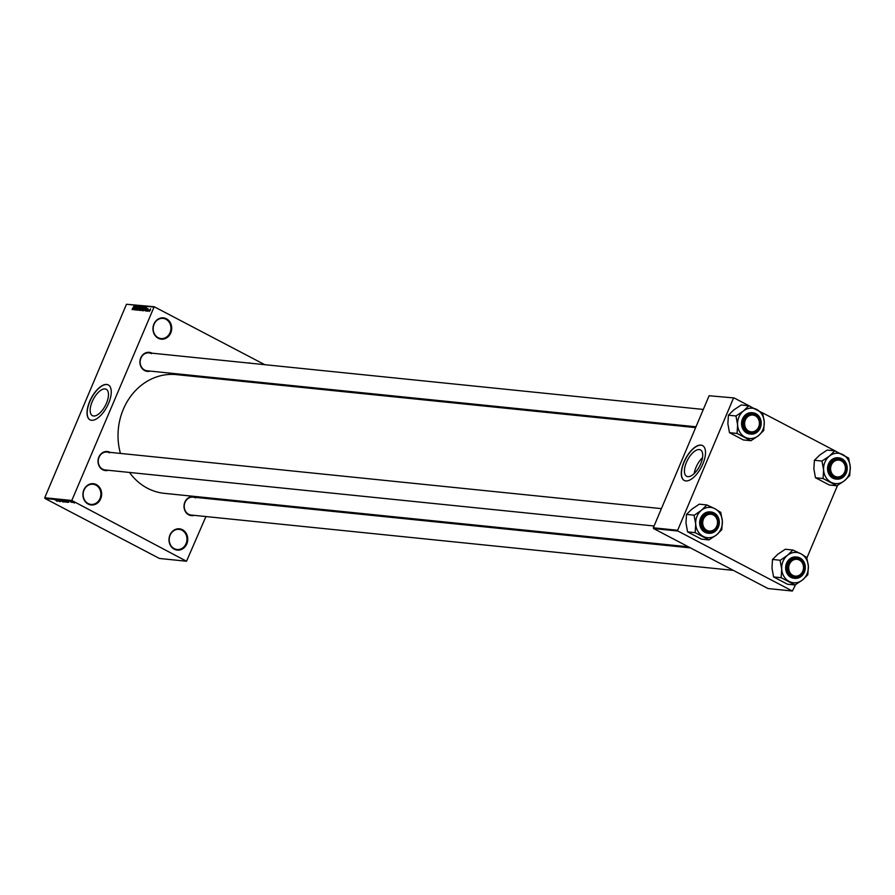 <?xml version="1.0" encoding="UTF-8"?>
<svg xmlns="http://www.w3.org/2000/svg" width="895" height="895" viewBox="0 0 895 895"><rect width="100%" height="100%" fill="white"/><g stroke="black" fill="none" stroke-linecap="round" stroke-linejoin="round"><path stroke-width="1.34" d="M166.436 318.788A10.695 9.364 -84.2 0 1 170.766 332.929A10.695 9.364 -84.2 0 1 158.225 338.232A10.695 9.364 -84.2 0 1 153.895 324.091A10.695 9.364 -84.2 0 1 166.436 318.788M158.169 337.695A10.136 8.872 95.8 0 0 161.033 338.556A10.136 8.872 95.8 0 0 170.587 331.06A10.136 8.872 95.8 0 0 165.955 319.269A10.136 8.872 95.8 0 0 163.091 318.396A10.136 8.872 95.8 0 0 153.537 325.903A10.136 8.872 95.8 0 0 158.169 337.695M96.391 484.62A10.695 9.364 -84.2 0 1 100.71 498.761A10.695 9.364 -84.2 0 1 88.169 504.064A10.695 9.364 -84.2 0 1 83.85 489.923A10.695 9.364 -84.2 0 1 96.391 484.62M88.113 503.527A10.136 8.872 95.8 0 0 90.977 504.4A10.136 8.872 95.8 0 0 100.531 496.893A10.136 8.872 95.8 0 0 95.899 485.101A10.136 8.872 95.8 0 0 93.035 484.24A10.136 8.872 95.8 0 0 83.481 491.735A10.136 8.872 95.8 0 0 88.113 503.527M182.479 529.728A10.695 9.364 -84.2 0 1 186.798 543.88A10.695 9.364 -84.2 0 1 174.256 549.183A10.695 9.364 -84.2 0 1 169.938 535.042A10.695 9.364 -84.2 0 1 182.479 529.728M174.201 548.646A10.136 8.872 95.8 0 0 177.065 549.508A10.136 8.872 95.8 0 0 186.619 542.012A10.136 8.872 95.8 0 0 181.987 530.22A10.136 8.872 95.8 0 0 179.123 529.348A10.136 8.872 95.8 0 0 169.569 536.855A10.136 8.872 95.8 0 0 174.201 548.646M254.337 381.729A10.695 9.364 -84.2 0 1 253.442 382.489M252.356 382.378A10.136 8.872 95.8 0 0 253.363 381.628M93.595 415.996A14.879 6.78 -62.3 0 0 105.923 404.406A14.879 6.78 -62.3 0 0 106.225 389.28A14.879 6.78 -62.3 0 0 105.028 388.933A14.879 6.78 -62.3 0 0 92.711 400.512A14.879 6.78 -62.3 0 0 92.409 415.649A14.879 6.78 -62.3 0 0 93.595 415.996M91.57 420.281A19.701 8.984 -62.3 0 0 107.881 404.954A19.701 8.984 -62.3 0 0 108.284 384.917A19.701 8.984 -62.3 0 0 106.706 384.458A19.701 8.984 -62.3 0 0 90.395 399.796A19.701 8.984 -62.3 0 0 89.992 419.822A19.701 8.984 -62.3 0 0 91.57 420.281M108.373 384.973A19.701 8.984 -62.3 0 0 106.885 384.548A19.701 8.984 -62.3 0 0 90.619 399.785A19.701 8.984 -62.3 0 0 90.082 419.867M194.304 515.363A9.565 8.379 -84.2 0 1 188.722 514.815A9.565 8.379 -84.2 0 1 184.851 502.162A9.565 8.379 -84.2 0 1 196.072 497.419A9.565 8.379 -84.2 0 1 196.128 497.441M195.591 497.9A9.006 7.887 95.8 0 0 193.04 497.128A9.006 7.887 95.8 0 0 184.549 503.795A9.006 7.887 95.8 0 0 188.666 514.278A9.006 7.887 95.8 0 0 191.217 515.05L733.363 570.372M108.306 470.289A9.565 8.379 -84.2 0 1 102.724 469.752A9.565 8.379 -84.2 0 1 98.853 457.088A9.565 8.379 -84.2 0 1 110.074 452.344A9.565 8.379 -84.2 0 1 110.13 452.378M109.593 452.825A9.006 7.887 95.8 0 0 107.042 452.053A9.006 7.887 95.8 0 0 98.551 458.721A9.006 7.887 95.8 0 0 102.668 469.204A9.006 7.887 95.8 0 0 105.218 469.976L654.088 525.991M150.203 371.101A9.565 8.379 -84.2 0 1 144.621 370.552A9.565 8.379 -84.2 0 1 140.761 357.899A9.565 8.379 -84.2 0 1 151.971 353.156A9.565 8.379 -84.2 0 1 152.027 353.178M151.49 353.637A9.006 7.887 95.8 0 0 148.939 352.865A9.006 7.887 95.8 0 0 140.448 359.533A9.006 7.887 95.8 0 0 144.565 370.015A9.006 7.887 95.8 0 0 147.116 370.787L695.986 426.792M688.434 546.823L164.288 493.335A59.663 52.246 -84.2 0 1 147.429 488.234A59.663 52.246 -84.2 0 1 129.495 472.459M120.445 453.429A59.663 52.246 -84.2 0 1 176.404 374.625L695.639 427.62M687.841 476.643A14.879 6.78 -62.3 0 0 700.17 465.053A14.879 6.78 -62.3 0 0 700.472 449.928A14.879 6.78 -62.3 0 0 699.275 449.57A14.879 6.78 -62.3 0 0 686.957 461.16A14.879 6.78 -62.3 0 0 686.655 476.285A14.879 6.78 -62.3 0 0 687.841 476.643M685.816 480.928A19.701 8.984 -62.3 0 0 702.127 465.59A19.701 8.984 -62.3 0 0 702.53 445.565A19.701 8.984 -62.3 0 0 700.953 445.095A19.701 8.984 -62.3 0 0 684.641 460.433A19.701 8.984 -62.3 0 0 684.239 480.458A19.701 8.984 -62.3 0 0 685.816 480.928M702.62 445.609A19.701 8.984 -62.3 0 0 701.132 445.195A19.701 8.984 -62.3 0 0 684.865 460.433A19.701 8.984 -62.3 0 0 684.328 480.503M148.559 309.905L147.82 311.236L148.559 309.905M147.395 310.364L146.623 311.158L146.556 310.285L147.194 310.408L147.753 308.462L147.395 310.364M146.623 311.158L146.702 310.364M147.899 308.54L147.832 309.245M145.102 309.849L146.545 307.365L145.583 311.012L145.102 309.849M143.86 307.119L142.137 310.71L142.238 308.853L143.793 307.063M142.137 310.71L143.524 307.455L142.406 308.876L142.629 310.464M141.03 306.828L139.318 310.42L139.407 308.562L140.962 306.772M139.318 310.42L140.694 307.164L139.575 308.585L139.799 310.185M132.136 309.681L133.892 306.079L132.37 309.614M132.426 308.506L132.292 309.256M153.526 307.019L126.475 304.255L154.186 306.739L71.801 500.484L186.518 561.232L205.928 516.549M126.475 304.255L44.75 497.732L71.801 500.484M133.5 308.663L134.932 306.191L133.97 309.827L133.5 308.663M135.548 306.996L134.172 309.849L135.682 306.258L135.38 309.222L136.767 306.37L135.257 309.95L135.738 307.086M136.611 310.14L138.132 306.459L137.584 309.155L136.499 310.106M136.745 308.842L136.734 309.704M138.311 306.56L138.199 307.589M138.009 307.611L137.964 306.884M140.067 306.705L137.841 310.218L138.848 306.582L138.098 309.804L140.067 306.705M141.746 309.525L140.246 310.464L142.294 306.94L141.746 309.525M142.495 307.041L142.383 307.88M144.99 309.055L143.066 310.755L144.587 307.175L145.314 307.309L144.99 309.055M149.387 311.449L150.528 308.741L149.308 311.426M262.526 382.557L262.179 383.384M213.603 498.37L213.267 499.186M71.801 502.397L70.537 501.815L71.801 502.397M68.702 502.184L66.722 501.066L68.77 502.039M67.248 502.285L63.992 500.775L67.203 502.24M64.418 501.994L61.173 500.484L64.373 501.95M57.224 501.312L56.53 500.92M72.025 501.234L44.974 498.47L159.467 558.469L186.518 561.232M57.101 500.999L55.121 499.88L57.168 500.853M56.832 500.316L60.233 501.715L56.855 500.26M60.435 500.428L62.997 501.994L60.435 500.428M65.369 501.849L62.113 500.596L65.827 502.117M67.64 501.804L64.943 500.887L67.64 501.804M73.714 502.598L74.475 503.057M72.797 502.453L72.081 501.95M154.186 306.739L264.763 364.679M847.688 457.479L848.784 458.788M837.541 485.403L806.876 557.977M795.633 584.592L792.377 591.024L677.895 531.026L653.551 528.542L768.033 588.541L792.377 591.024M709.097 395.747L734.101 397.951L709.097 395.747L653.316 527.793L677.66 530.276L677.895 531.026M733.441 398.23L677.66 530.276M734.101 397.951L750.301 406.431M761.69 412.405L836.299 451.505M653.551 528.542L653.316 527.793M702.519 457.669A14.879 6.78 -62.3 0 0 694.184 473.567M44.974 498.47L44.75 497.732M241.706 381.292A10.695 9.364 -84.2 0 1 240.99 380.364M247.982 362.967A10.695 9.364 -84.2 0 1 251.003 363.281M241.415 380.409A10.136 8.872 95.8 0 0 242.254 381.348M56.049 500.361L57.28 500.864L56.049 500.361M61.576 500.573L63.992 501.961L62.314 501.289M63.276 501.301L63.992 501.961M62.65 500.808L64.06 501.323L62.717 500.663M63.948 501.48L65.536 502.084L64.004 501.334M64.406 500.864L66.823 502.252L65.145 501.58M66.096 501.592L66.823 502.252M65.48 501.088L68.177 502.375L65.548 500.943M67.662 501.547L68.881 502.05L67.662 501.547M134.339 307.22L133.735 308.249L134.339 307.22M134.306 308.551L133.735 308.249M141.018 307.891L140.694 307.164M142.54 307.287L141.757 306.884M141.757 307.321L141.298 308.383L142.182 307.925L141.757 307.321M141.913 308.708L141.298 308.383M142.327 308.003L142.048 307.343M141.119 308.809L140.593 310.062L141.567 309.502L141.119 308.809M141.186 310.375L140.593 310.062M141.712 309.581L141.466 308.842M143.849 308.182L143.524 307.455M145.393 307.589L144.587 307.175M144.576 307.611L143.424 310.352L144.822 309.032L144.576 307.611M144.005 310.654L143.424 310.352M145.941 308.406L145.337 309.435L145.941 308.406M145.919 309.737L145.337 309.435M150.36 309.122L149.543 311.068L150.36 309.122L150.405 310.207M149.644 310.062L149.543 311.068M737.603 424.823A15.226 13.335 -84.2 0 1 738.923 417.059A15.226 13.335 -84.2 0 1 743.454 410.973L735.981 415.974L737.603 424.823L737.066 433.448L750.927 440.72L758.401 435.72L763.715 430.506L764.252 421.869L762.629 413.02L748.768 405.759L743.454 410.973A15.226 13.335 -84.2 0 1 756.778 409.507A15.226 13.335 -84.2 0 1 764.252 421.869A15.226 13.335 -84.2 0 1 758.401 435.72A15.226 13.335 -84.2 0 1 745.076 437.196A15.226 13.335 95.8 0 1 737.603 424.823M744.472 419.509A9.565 8.379 -84.2 0 1 755.682 414.754A9.565 8.379 -84.2 0 1 759.553 427.418A9.565 8.379 -84.2 0 1 748.332 432.162A9.565 8.379 -84.2 0 1 744.472 419.509M758.837 427.15A9.006 7.887 95.8 0 0 752.65 414.474A9.006 7.887 95.8 0 0 744.64 419.71A9.006 7.887 95.8 0 0 750.827 432.397A9.006 7.887 95.8 0 0 758.837 427.15M752.471 412.774A10.695 9.364 95.8 0 0 752.013 412.707A10.695 9.364 95.8 0 0 742.503 418.927A10.695 9.364 95.8 0 0 749.842 433.986A10.695 9.364 95.8 0 0 750.301 434.019M750.927 440.72L743.353 439.948L729.492 432.677L727.87 423.827L728.407 415.202L735.981 415.974M729.492 432.677L737.066 433.448M728.407 415.202L733.721 409.988L741.194 404.987L748.768 405.759M756.823 416.902A8.447 7.395 95.8 0 0 746.385 418.155A8.447 7.395 95.8 0 0 747.202 430.014A8.447 7.395 95.8 0 0 757.64 428.761A8.447 7.395 95.8 0 0 756.823 416.902M746.609 430.428A9.006 7.887 -84.2 0 1 744.506 420.057A9.006 7.887 -84.2 0 1 752.65 414.474A9.006 7.887 -84.2 0 1 756.868 416.432A9.006 7.887 -84.2 0 1 758.982 426.803A9.006 7.887 -84.2 0 1 750.827 432.397A9.006 7.887 -84.2 0 1 746.609 430.428M711.581 514.345A8.447 7.395 95.8 0 0 702.855 521.203A8.447 7.395 95.8 0 0 708.639 530.959A8.447 7.395 95.8 0 0 717.365 524.112A8.447 7.395 95.8 0 0 711.581 514.345M708.269 531.485A9.006 7.887 -84.2 0 1 702.038 521.449A9.006 7.887 -84.2 0 1 710.753 513.663A9.006 7.887 -84.2 0 1 711.413 513.764A9.006 7.887 -84.2 0 1 717.645 523.799A9.006 7.887 -84.2 0 1 708.929 531.585A9.006 7.887 -84.2 0 1 708.269 531.485M836.534 476.834A8.447 7.395 95.8 0 0 845.272 469.987A8.447 7.395 95.8 0 0 839.488 460.22A8.447 7.395 95.8 0 0 830.75 467.078A8.447 7.395 95.8 0 0 836.534 476.834M839.309 459.638A9.006 7.887 -84.2 0 1 845.54 469.674A9.006 7.887 -84.2 0 1 836.825 477.46A9.006 7.887 -84.2 0 1 836.165 477.359A9.006 7.887 -84.2 0 1 829.945 467.324A9.006 7.887 -84.2 0 1 838.649 459.538A9.006 7.887 -84.2 0 1 839.309 459.638M791.303 574.277A8.447 7.395 95.8 0 0 801.741 573.024A8.447 7.395 95.8 0 0 800.913 561.165A8.447 7.395 95.8 0 0 790.475 562.418A8.447 7.395 95.8 0 0 791.303 574.277M800.969 560.695A9.006 7.887 -84.2 0 1 803.083 571.066A9.006 7.887 -84.2 0 1 794.928 576.66A9.006 7.887 -84.2 0 1 790.71 574.691A9.006 7.887 -84.2 0 1 788.596 564.32A9.006 7.887 -84.2 0 1 796.751 558.737A9.006 7.887 -84.2 0 1 800.969 560.695M709.03 539.909L701.456 539.137L687.595 531.876L685.973 523.027L686.51 514.39L691.824 509.177L699.286 504.176L706.86 504.948L701.557 510.172L694.095 515.375L695.706 524.022L695.169 532.648L709.03 539.909L716.503 534.919L721.806 529.695L722.354 521.069A15.226 13.335 -84.2 0 1 721.034 528.833A15.226 13.335 -84.2 0 1 716.503 534.919A15.226 13.335 -84.2 0 1 703.179 536.385A15.226 13.335 -84.2 0 1 695.706 524.022A15.226 13.335 -84.2 0 1 701.557 510.172A15.226 13.335 -84.2 0 1 714.881 508.696L706.86 504.948M717.656 526.607A9.565 8.379 -84.2 0 1 706.435 531.35A9.565 8.379 -84.2 0 1 702.564 518.697A9.565 8.379 -84.2 0 1 713.785 513.954A9.565 8.379 -84.2 0 1 717.656 526.607M702.743 518.91A9.006 7.887 95.8 0 0 708.929 531.585A9.006 7.887 95.8 0 0 716.94 526.35A9.006 7.887 95.8 0 0 710.753 513.663A9.006 7.887 95.8 0 0 702.743 518.91M710.574 511.962A10.695 9.364 95.8 0 0 710.115 511.906A10.695 9.364 95.8 0 0 700.595 518.127A10.695 9.364 95.8 0 0 707.945 533.185A10.695 9.364 95.8 0 0 708.404 533.219M720.743 512.432L714.881 508.696A15.226 13.335 95.8 0 1 722.354 521.069L720.743 512.432A17.475 15.304 95.8 0 0 720.564 512.13M687.595 531.876L695.169 532.648M686.51 514.39L694.084 515.162M823.601 469.897A15.226 13.335 -84.2 0 1 824.921 462.122A15.226 13.335 -84.2 0 1 829.452 456.047L821.979 461.048L823.601 469.897L823.064 478.523L836.926 485.784L844.399 480.794L849.713 475.569L850.25 466.944L848.628 458.095L834.766 450.823L829.452 456.047A15.226 13.335 -84.2 0 1 842.777 454.57A15.226 13.335 -84.2 0 1 850.25 466.944A15.226 13.335 -84.2 0 1 844.399 480.794A15.226 13.335 -84.2 0 1 831.075 482.271A15.226 13.335 95.8 0 1 823.601 469.897M830.471 464.572A9.565 8.379 -84.2 0 1 841.68 459.829A9.565 8.379 -84.2 0 1 845.551 472.482A9.565 8.379 -84.2 0 1 834.33 477.225A9.565 8.379 -84.2 0 1 830.471 464.572M844.835 472.224A9.006 7.887 95.8 0 0 838.649 459.538A9.006 7.887 95.8 0 0 830.638 464.785A9.006 7.887 95.8 0 0 836.825 477.46A9.006 7.887 95.8 0 0 844.835 472.224M838.47 457.837A10.695 9.364 95.8 0 0 838.011 457.781A10.695 9.364 95.8 0 0 828.501 464.002A10.695 9.364 95.8 0 0 835.84 479.06A10.695 9.364 95.8 0 0 836.299 479.093M836.926 485.784L829.352 485.012L815.49 477.751L813.868 468.902L814.405 460.265L821.979 461.048M815.49 477.751L823.064 478.523M814.405 460.265L819.719 455.052L827.193 450.051L834.766 450.823M795.028 584.983L787.455 584.211L773.593 576.939L771.971 568.09L772.508 559.464L777.822 554.251L785.295 549.25L792.858 550.022L787.555 555.236L780.093 560.449L781.704 569.086L781.167 577.711L795.028 584.983L802.502 579.982L807.805 574.769L808.353 566.132A15.226 13.335 -84.2 0 1 807.033 573.908A15.226 13.335 -84.2 0 1 802.502 579.982A15.226 13.335 -84.2 0 1 789.177 581.459A15.226 13.335 -84.2 0 1 781.704 569.086A15.226 13.335 -84.2 0 1 787.555 555.236A15.226 13.335 -84.2 0 1 800.88 553.77L792.858 550.022M803.654 571.681A9.565 8.379 -84.2 0 1 792.433 576.425A9.565 8.379 -84.2 0 1 788.562 563.772A9.565 8.379 -84.2 0 1 799.783 559.017A9.565 8.379 -84.2 0 1 803.654 571.681M788.741 563.973A9.006 7.887 95.8 0 0 794.928 576.66A9.006 7.887 95.8 0 0 802.938 571.413A9.006 7.887 95.8 0 0 796.751 558.737A9.006 7.887 95.8 0 0 788.741 563.973M796.572 557.037A10.695 9.364 95.8 0 0 796.114 556.97A10.695 9.364 95.8 0 0 786.593 563.19A10.695 9.364 95.8 0 0 793.943 578.248A10.695 9.364 95.8 0 0 794.402 578.282M806.742 557.495L800.88 553.77A15.226 13.335 95.8 0 1 808.353 566.132L806.742 557.495A17.475 15.304 95.8 0 0 806.563 557.205M773.593 576.939L781.167 577.711M772.508 559.464L780.082 560.236M749.842 433.986L750.76 434.086C755.067 434.265 758.255 432.184 760.325 427.855A10.695 9.364 -84.2 0 1 750.76 434.086A10.695 9.364 -84.2 0 1 743.421 419.028A10.695 9.364 -84.2 0 1 752.93 412.808A10.695 9.364 -84.2 0 1 760.303 427.81M743.846 419.184A10.36 9.073 95.8 0 0 748.03 432.878A10.36 9.073 95.8 0 0 760.179 427.743A10.36 9.073 95.8 0 0 755.984 414.038A10.36 9.073 95.8 0 0 743.846 419.184M701.512 518.216A10.695 9.364 -84.2 0 1 711.033 511.996A10.695 9.364 -84.2 0 1 718.383 527.054A10.695 9.364 -84.2 0 1 708.862 533.275A10.695 9.364 -84.2 0 1 701.512 518.216M718.271 526.931A10.36 9.073 95.8 0 0 714.087 513.238A10.36 9.073 95.8 0 0 701.948 518.373A10.36 9.073 95.8 0 0 706.133 532.066A10.36 9.073 95.8 0 0 718.271 526.931M846.278 472.929A10.695 9.364 -84.2 0 1 836.758 479.149A10.695 9.364 -84.2 0 1 829.419 464.091A10.695 9.364 -84.2 0 1 838.928 457.871A10.695 9.364 -84.2 0 1 846.301 472.884M829.844 464.248A10.36 9.073 95.8 0 0 834.028 477.941A10.36 9.073 95.8 0 0 846.178 472.806A10.36 9.073 95.8 0 0 841.994 459.113A10.36 9.073 95.8 0 0 829.844 464.248M787.51 563.291A10.695 9.364 -84.2 0 1 797.031 557.07A10.695 9.364 -84.2 0 1 804.381 572.129A10.695 9.364 -84.2 0 1 794.861 578.349A10.695 9.364 -84.2 0 1 787.51 563.291M804.269 572.006A10.36 9.073 95.8 0 0 800.085 558.301A10.36 9.073 95.8 0 0 787.947 563.447A10.36 9.073 95.8 0 0 792.131 577.141A10.36 9.073 95.8 0 0 804.269 572.006M760.325 427.855C762.45 419.856 759.989 414.844 752.93 412.808L752.013 412.707M148.939 352.865L703.313 409.44M661.416 508.628L107.042 452.053M193.04 497.128L690.47 547.885M710.115 511.906L711.033 511.996C718.092 514.032 720.553 519.055 718.428 527.043C716.358 531.384 713.17 533.454 708.862 533.275L707.945 533.185M835.84 479.06L836.758 479.149C841.065 479.328 844.253 477.259 846.323 472.918C848.449 464.93 845.988 459.907 838.928 457.871L838.011 457.781M796.114 556.97L797.031 557.07C804.09 559.106 806.552 564.118 804.426 572.118C802.356 576.447 799.168 578.528 794.861 578.349L793.943 578.248"/></g></svg>
